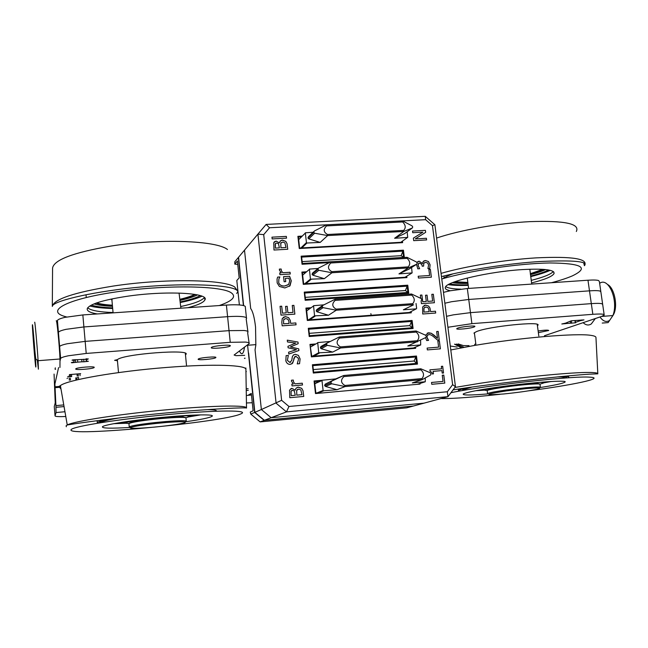 <?xml version="1.0" encoding="UTF-8"?>
<svg xmlns="http://www.w3.org/2000/svg" width="648" height="648" viewBox="0 0 648 648"><rect width="100%" height="100%" fill="white"/><g stroke="black" fill="none" stroke-linecap="round" stroke-linejoin="round"><path stroke-width="0.97" d="M244.928 358.061L244.49 358.376L244.968 358.425M80.668 373.677L69.449 374.601M70.349 374.528L70.535 376.723L71.709 376.545L71.539 374.568M70.535 376.723L67.53 376.885L68.98 376.561L69.482 374.99M115.668 360.021L116.818 360.636L116.745 359.843M115.709 360.499L114.607 360.329L117.418 359.632C123.541 353.881 191.8 348.827 185.887 354.448L185.474 354.877M580.017 320.25L580.09 320.768L583.978 319.893L571.22 320.809L565.599 323.133L561.808 323.984L567.17 323.457L567.057 322.623M570.28 321.497L570.524 323.198L575.635 322.793L575.238 320.687M73.119 359.851L73.167 360.353L74.277 360.523L73.832 361.932L71.312 362.621L71.928 362.791L77.752 362.127L77.541 359.713M81.745 359.413L81.956 361.795L83.932 361.786L83.713 359.243M83.932 361.786L88.363 361.301L86.233 360.952L86.046 358.806M86.233 360.952L86.727 358.725L86.792 359.535L88.088 359.178L88.039 358.644M73.167 360.353L72.05 360.166L72.819 359.899L88.088 359.178M246.451 317.844L245.333 307.201C245.738 306.293 244.442 305.621 241.437 305.176C237.751 304.69 232.737 304.657 226.395 305.07L227.594 316.678C233.944 316.248 238.958 316.24 242.644 316.678C245.649 317.066 246.945 317.69 246.524 318.541C246.945 317.69 245.649 317.066 242.644 316.678C238.958 316.24 233.944 316.248 227.594 316.678L229.036 330.65L85.155 341.375L67.327 343.732L85.155 341.375L229.036 330.65L244.094 330.504C247.099 330.845 248.386 331.403 247.965 332.197C248.386 331.403 247.099 330.845 244.094 330.504L229.036 330.65L230.243 342.322L245.3 342.071C248.306 342.355 249.593 342.865 249.164 343.602L234.114 355.023L235.961 355.663L244.644 355.339M447.906 327.264L471.89 323.652L470.464 312.644L453.308 314.855L446.521 316.321L453.308 314.855L470.464 312.644L591.316 303.629L470.464 312.644L468.755 299.465L451.624 301.709L444.852 303.232L451.624 301.709L468.755 299.465L467.33 288.514L450.23 290.774L443.475 292.353M538.132 330.982C544.652 330.043 548.184 329.881 548.718 330.504L538.366 332.659M94.195 367.44L94.187 367.465C93.733 368.874 74.828 370.381 75.727 368.931L75.743 368.89C76.189 367.465 95.386 365.966 94.195 367.44L94.171 367.278M230.161 346C228.55 347.636 209.847 349.199 211.297 347.563L211.386 347.466C212.787 345.829 231.83 344.234 230.275 345.878L230.161 346M474.158 326.948C470.723 328.496 455.479 329.986 456.8 328.641L457.415 328.252C460.696 326.705 476.215 325.183 474.83 326.543L474.158 326.948M215.752 357.664C214.391 359.073 196.903 360.563 198.183 359.146L198.256 359.073C199.438 357.656 217.218 356.141 215.841 357.566L215.752 357.664M602.697 304.584L601.935 303.742C600.17 303.288 596.63 303.248 591.316 303.629C596.63 303.248 600.17 303.288 601.935 303.742L602.697 304.584L604.147 314.612M600.801 291.422L599.376 281.532L598.59 280.535C596.816 279.976 593.276 279.871 587.971 280.219L589.486 290.847C594.799 290.482 598.339 290.555 600.105 291.074L600.882 291.997L600.105 291.074C598.339 290.555 594.799 290.482 589.486 290.847L592.839 314.312C598.161 313.916 601.7 313.916 603.458 314.329L604.211 315.106L601.522 316.451L544.433 335.745M60.564 358.619L60.637 358.449C61.228 357.607 63.804 356.716 68.356 355.776L86.216 353.444L83.892 326.94L66.096 329.322C61.56 330.334 59 331.331 58.425 332.303L58.126 333.769L58.425 332.303C59 331.331 61.56 330.334 66.096 329.322L83.892 326.94L82.847 314.936L65.067 317.342C60.539 318.395 57.988 319.432 57.421 320.468L60.564 358.619L60.078 360.806M67.327 343.732C62.775 344.704 60.215 345.643 59.632 346.542C60.215 345.643 62.775 344.704 67.327 343.732M474.53 334.02L473.988 333.064L476.361 331.663C488.155 326.406 542.789 320.825 537.8 325.369L537.419 325.742M58.571 367.57L54.902 384.021L55.922 405.616L63.771 404.919M54.068 374.082L55.242 402.87L54.27 406.539L55.048 415.886L56.052 412.541L55.922 405.616M117.482 361.276L116.818 360.636M230.243 342.322L86.216 353.444M592.839 314.312L471.89 323.652M55.048 415.886C55.137 416.575 58.717 416.786 65.788 416.526M81.956 361.795L77.752 362.127M570.524 323.198L567.17 323.457M580.09 320.768L575.473 322.356M246.443 402.967L252.275 402.74M67.019 378.545L67.522 378.383M78.659 379.226L78.505 377.444M80.077 375.654L79.915 373.758M589.486 290.847L468.755 299.465L589.486 290.847M244.482 347.198C244.029 350.698 243.332 352.812 242.409 353.524C241.469 354.148 240.489 353.298 239.46 350.965M55.631 369.328L55.048 369.198L55.323 367.829M249.099 343.003L247.617 332.562M227.594 316.678L83.892 326.94L227.594 316.678M539.76 384.062C539.63 383.405 534.6 383.519 524.661 384.402C507.538 385.949 485.676 389.537 487.385 390.452C485.085 390.42 484.161 390.218 484.615 389.829L489.386 388.411M487.231 390.882L487.191 390.574C488.065 389.416 508.858 386.135 524.84 384.693C535.491 383.746 540.545 383.665 540.019 384.45L540.392 387.172M539.079 388.006L540.432 387.48C540.999 386.751 536.277 386.816 526.281 387.682L506.145 390.015C495.283 391.562 489.094 392.753 487.58 393.587L487.191 390.574M529.829 269.212L531.725 284.083M503.488 393.992C482.93 395.507 483.935 394.47 506.509 390.882L525.99 388.63C538.966 387.561 542.627 387.779 536.965 389.278C528.744 390.995 517.59 392.567 503.488 393.992M467.354 278.697L467.135 278.065M154.402 422.666L155.196 422.593M185.701 417.652C184.769 416.696 176.467 416.899 160.801 418.252C144.115 419.774 128.158 422.391 129.155 423.395M128.968 423.889L128.936 423.533C132.241 422.034 142.884 420.382 160.882 418.576C177.641 417.134 186 416.972 185.968 418.106L186.26 421.038M155.261 422.942L154.394 423.031M185.004 421.913L186.292 421.378C186.648 420.398 179.755 420.455 165.605 421.556L155.188 422.553C140.211 424.238 131.56 425.671 129.244 426.854L128.936 423.533M154.88 427.064C140.033 428.393 131.787 428.66 130.143 427.866C131.317 426.757 139.725 425.315 155.366 423.541L165.443 422.569C180.436 421.427 186.94 421.451 184.947 422.642C180.257 424.051 170.238 425.525 154.88 427.064M179.059 293.042L180.889 308.197M111.958 300.453L112.169 298.85M160.874 418.543L166.131 417.92L160.874 418.543M474.636 344.469L475.786 343.699M56.911 323.401L57.356 320.687M467.33 288.514L587.971 280.219M82.847 314.936L226.395 305.07M247.892 331.549L246.183 318.946M237.759 264.433L234.795 264.109L237.403 261.014L239.169 277.895L236.812 280.479L239.371 304.957M251.44 394.818L248.767 394.77L251.294 393.449L253.117 410.816L250.274 412.071L250.792 414.096L260.14 421.897L264.149 420.374L254.648 412.436L247.552 344.898M413.092 406.053L264.149 420.374M413.043 406.126L406.733 407.827L260.14 421.897M234.795 264.109L234.843 261.703L238.569 257.256M243.413 305.556L238.367 257.491M254.648 412.436L250.792 414.096M243.648 305.621L238.561 257.256L257.92 234.106L276.097 403.186L286.465 411.877L447.995 396.657L413.4 406.029L264.376 420.285L271.148 417.709L424.027 403.145L271.148 417.709L261.371 409.528L254.867 412.339L248.63 353.03M244.507 250.152L250.687 308.553L244.507 250.152M255.061 349.847L261.371 409.528L255.061 349.847L255.847 344.987L255.547 327.005C254.437 317.488 252.817 311.34 250.687 308.553M264.376 420.285L254.867 412.339M291.057 391.198L291.179 395.653L295.261 395.28L294.322 390.971L292.434 390.331L291.041 391.206L291.163 395.661L295.245 395.288M281.621 400.31L261.371 409.528L271.148 417.709L286.465 411.877L288.968 406.482L281.621 400.31L263.704 234.633L269.519 227.764L425.631 219.688L425.258 216.327L266.126 224.427L257.92 234.106L263.704 234.633M406.061 276.623L406.126 277.182L303.637 283.856L302.389 272.735L305.402 272.549M401.752 241.631L401.825 242.247L299.627 248.046L298.396 237.014L301.271 236.86M297.602 389.351L296.646 390.452L296.816 395.142L301.96 394.681L300.85 389.942L298.704 389.092L296.663 390.444L296.8 395.15L301.96 394.681M275.457 243.462L275.351 248.095L279.385 247.868L278.47 243.68L276.607 243.008L275.238 243.794L275.335 248.111L279.385 247.868M280.778 243.251L280.916 247.787L286.003 247.496L284.909 242.895L282.795 242.004L280.762 243.267L280.9 247.803L286.003 247.496M284.245 319.035L283.646 319.748L283.581 323.846L289.113 323.433L288.749 320.825L287.809 319.213L285.671 318.565L283.662 319.731L283.565 323.854L289.113 323.433M290.426 346.915L298.736 348.859L298.922 350.503L288.797 354.067L288.595 352.204L296.444 349.677L288.117 347.798L287.955 346.316L295.739 343.092L287.477 341.958L287.275 340.16L297.967 342.047L298.153 343.699L290.426 346.915L298.72 348.867L298.906 350.511M287.955 346.316L295.739 343.092M287.275 340.16L297.967 342.047M297.983 342.039L298.169 343.691M288.595 352.204L296.444 349.677M291.47 380.222L293.301 380.068L293.414 381.583L294.864 383.851L302.284 383.195L302.486 384.993L292.037 385.916L291.835 384.11L293.382 383.981L291.56 381.324L291.47 380.222L293.285 380.076L293.398 381.591L294.864 383.851L302.268 383.203L302.47 384.993M291.835 384.11L293.382 383.981M292.272 305.483L293.884 305.37L294.856 314.142M280.058 306.334L281.686 306.221L282.439 313.154L286.254 312.871L285.549 306.407L287.169 306.31L287.882 312.765L293.018 312.401L292.264 305.467L293.884 305.37M293.9 305.354L294.872 314.134L281.013 315.131L280.058 306.318L281.702 306.204L282.455 313.146L286.254 312.871M285.549 306.407L287.186 306.293L287.882 312.765M287.898 312.757L293.034 312.385M283.273 317.342L285.379 316.629L288.595 317.633L290.255 320.387L290.669 323.328L295.828 322.947L296.031 324.81M295.844 322.939L296.055 324.81L282.188 325.839L281.799 322.291L282.261 318.533L285.395 316.613L288.611 317.625L290.272 320.371L290.669 323.328L295.828 322.947M283.565 276.656L289.591 276.275L291.284 280.835L290.021 285.768L284.845 287.947L279.377 286.448L277.158 282.884L277.052 279.118L277.644 277.085L279.847 276.955L278.891 278.956L278.681 282.56C279.434 284.958 281.394 286.108 284.553 286.027L288.619 284.456L289.713 281.005L288.943 278.162L285.379 278.381L285.719 281.621L284.124 281.726L283.565 276.656L289.575 276.291L291.268 280.843L289.47 286.319M277.644 277.085L279.863 276.947L278.907 278.948L278.697 282.552C279.45 284.942 281.41 286.092 284.569 286.011L288.352 284.707M285.379 278.381L285.736 281.621M281.192 242.571L280.762 243.267M280.195 241.08L282.488 240.108L285.76 241.372L287.007 243.64L287.744 249.253L273.983 250.031L273.748 242.676L276.137 241.096L279.353 242.895L280.382 240.894L282.139 240.125L285.76 241.372M274.226 241.882L276.121 241.113L279.369 242.87M285.776 241.356L287.024 243.624L287.761 249.253M271.966 237.168L286.343 236.39L286.521 238.14L272.152 238.918L271.966 237.168L286.327 236.407L286.538 238.14M281.264 272.816L279.458 270.232L279.361 269.114L281.159 269.017L281.281 270.548L282.714 272.735L290.053 272.281L290.247 274.023L279.912 274.671L279.717 272.905L281.264 272.816L279.717 272.921M279.361 269.114L281.167 269.114M281.183 269.098L281.297 270.532L282.714 272.735L290.069 272.265L290.264 274.023M291.73 390.509L291.041 391.206M297.1 387.455L298.388 387.131L301.701 388.33L303.013 390.785L303.734 396.438L289.802 397.702L289.543 390.088L291.964 388.371L295.221 390.112L296.031 388.257L298.04 387.172L301.701 388.33M290.822 388.662L291.94 388.379L295.148 390.12M301.717 388.322L303.029 390.776L303.75 396.438M293.771 354.78L295.334 354.326L298.42 355.371L300.089 358.968L299.53 363.706L297.221 363.901L298.526 359.227L298.372 358.368L295.861 356.254L293.925 358.182L293.56 360.806L291.738 363.949M294.881 356.538L292.604 363.253L290.191 364.387C288.036 364.419 286.578 363.228 285.833 360.806L286.124 355.622L288.32 355.452L287.364 360.32L289.769 362.435L290.709 362.167M286.124 355.622L288.336 355.444L287.38 360.312L289.786 362.426L291.746 360.393L292.361 356.619L293.487 354.966L295.35 354.31L298.436 355.363L300.105 358.96L299.546 363.706M425.631 219.688L432.467 225.658L452.62 384.669L447.314 391.748L447.995 396.657L455.455 386.678L434.881 224.726L425.258 216.327M452.62 384.669L455.455 386.678M432.467 225.658L434.881 224.726M269.519 227.764L266.126 224.427M447.314 391.748L288.968 406.482M302.381 263.485L301.62 257.102L402.894 251.141L401.136 255.685L403.664 257.394L302.381 263.485M411.472 321.473L412.331 327.775L309.509 335.704L308.78 329.2L411.545 321.424L409.739 325.636L309.29 333.331M407.13 286.197L407.981 292.451L305.459 299.489L304.73 293.034L407.203 286.149L405.421 290.531L407.9 292.434M414.777 347.425L414.833 347.871L311.745 356.311L309.987 344.388L311.38 356.87L415.651 348.316L415.498 347.126M302.025 236.107L297.902 236.334L299.263 248.516L402.627 242.644L401.825 242.247M298.396 237.014L297.902 236.334M299.627 248.046L299.263 248.516M402.627 242.644L402.44 241.137M306.277 271.796L301.895 272.071L303.272 284.351L406.936 277.595L406.758 276.194M302.389 272.735L301.895 272.071M303.637 283.856L303.272 284.351M406.126 277.182L406.936 277.595M410.403 311.891L410.468 312.393L307.67 319.942L307.314 320.468L411.278 312.822L411.116 311.518M410.468 312.393L411.278 312.822M423.986 308.108L423.986 312.077L429.17 311.696L428.603 308.634L427.874 307.614L425.849 306.982L423.97 308.116L423.962 312.085L429.17 311.696M315.309 343.966L309.987 344.388M310.481 345.019L313.972 344.744M414.833 347.871L415.651 348.316M311.38 356.87L311.745 356.311M321.748 380.311L314.078 380.984L315.487 393.563L420.058 384.086L419.977 383.462M419.337 383.673L420.058 384.086M318.379 392.745L315.843 392.98L314.572 381.591L319.91 381.121M315.487 393.563L315.843 392.98M314.078 380.984L314.572 381.591M310.676 307.751L305.929 308.092L307.314 320.468M307.67 319.942L306.423 308.731L309.623 308.505M305.929 308.092L306.423 308.731M412.509 231.053L425.404 230.348L425.655 232.349L415.279 238.893L426.4 238.27L426.611 239.93L413.699 240.659L413.384 238.116L422.933 232.154L412.711 232.713L412.509 231.053L425.38 230.364L425.631 232.357M413.392 238.124L422.933 232.154M415.279 238.893L426.376 238.286L426.587 239.93M428.855 269.479L430.377 269.382L431.365 277.198L418.422 278.049L418.195 276.251L429.616 275.505L428.855 269.479L430.361 269.398L431.341 277.206M418.195 276.259L429.616 275.505M427.275 333.056L431.228 333.258L437.505 338.264L436.679 331.533L438.161 331.428L439.223 339.852M428.069 334.797L427.307 335.421L426.992 337.138L428.539 340.419M436.679 331.533L438.186 331.411L439.247 339.852L437.408 339.998L433.868 336.944C431.681 335.154 430.029 334.376 428.887 334.603L427.332 335.405L427.016 337.13L427.648 339.05M427.672 339.042L428.531 340.33M428.555 340.322L426.708 340.565L425.574 337.64M425.55 335.21L428.555 332.74L431.228 333.258M431.252 333.25L433.682 334.911M437.53 338.248L433.706 334.903M433.148 371.361L433.463 373.864L432.265 373.969L431.933 372.511L430.086 371.272L429.908 369.838L441.636 368.825L441.353 366.371L442.657 366.258L443.507 372.981L442.203 373.094L441.887 370.591L433.148 371.361L433.439 373.872M441.353 366.371L442.681 366.25L443.532 372.973M429.908 369.838L441.636 368.825M442.26 375.249L443.799 375.111L444.803 383.106L431.754 384.296L431.519 382.458L443.038 381.413L442.26 375.249L443.775 375.119L444.779 383.114M431.519 382.458L443.038 381.413M437.846 341.018L439.376 340.897L440.381 348.835L427.356 349.912L427.129 348.081L438.615 347.142L437.846 341.018L439.352 340.905L440.348 348.835M427.129 348.089L438.615 347.142M424.813 307.249L423.97 308.116M424.051 305.491L425.534 305.111L428.571 306.091L429.932 308.027L430.612 311.599L435.448 311.243L435.675 313.041M430.637 311.591L435.472 311.234L435.699 313.041L422.715 314.005L422.658 306.941L425.558 305.095L428.595 306.083L429.956 308.011L430.612 311.599M420.366 295.148L421.88 295.043L422.739 301.733L426.295 301.482L425.517 295.237L427.024 295.14L427.834 301.377L432.645 301.028L431.803 294.346L433.31 294.249L434.371 302.729M425.517 295.237L427.048 295.132L427.81 301.385L432.645 301.028M420.763 298.347L420.366 295.14L421.905 295.034L422.715 301.749L426.295 301.482M431.803 294.346L433.334 294.241L434.403 302.729L421.427 303.653L421.07 300.818M418.794 263.226L418.065 265.469L419.62 268.766M424.294 262.691L423.719 263.299L423.606 266.109M423.808 260.982L425.388 260.528L428.441 261.541L430.053 264.781L429.721 268.499M417.798 261.581L419.175 261.176L422.504 263.485L423.136 261.598L425.412 260.512L428.466 261.525L430.078 264.773L429.745 268.499L427.915 268.612L428.595 264.975L427.615 262.975L425.509 262.359L423.743 263.282L423.63 266.109L422.196 266.198L421.84 264.506L419.604 262.991L418.284 263.785L418.09 265.453L419.612 268.669M419.629 268.653L417.806 268.88L416.51 264.376M416.988 262.448L419.191 261.16L422.375 263.493M416.713 363.374L313.591 372.203L312.854 365.642L415.927 356.975L416.632 363.35L417.482 364.095L416.486 356.027L312.385 364.767L313.308 373.037L313.591 372.203M415.854 357.016L414.088 361.017L416.632 363.35M414.088 361.017L313.34 369.587M305.265 297.359L405.421 290.531M401.136 255.685L302.171 261.614M313.308 373.037L417.482 364.095M312.385 364.767L312.854 365.642M416.486 356.027L415.927 356.975M409.739 325.636L412.25 327.758M412.104 320.476L308.302 328.301L309.218 336.514L413.092 328.479L412.104 320.476L411.545 321.424M412.331 327.775L413.092 328.479M309.218 336.514L309.509 335.704M308.302 328.301L308.78 329.2M304.252 292.127L305.168 300.275L408.742 293.139L407.762 285.193L304.252 292.127L304.73 293.034M407.203 286.149L407.762 285.193M408.742 293.139L407.981 292.451M305.168 300.275L305.459 299.489M404.344 257.475L403.445 250.185L301.142 256.179L302.049 264.263L329.338 262.61M402.821 251.189L403.583 257.377M301.62 257.102L301.142 256.179M403.445 250.185L402.894 251.141M302.049 264.263L302.341 263.509M420.576 340.2L420.714 344.93L407.795 345.975L425.898 337.47L426.368 336.353L425.623 335.243L416.121 331.007L416.251 332.076C419.288 334.943 419.637 337.827 417.32 340.726L340.484 346.899C336.369 344.461 336.029 341.52 339.471 338.086L416.251 332.076M326.989 343.108L320.938 346.486L320.347 347.855L321.189 348.721L332.708 352.091L318.727 352.82L317.706 342.589L330.326 341.447M321.189 348.721L327.378 345.319L326.381 344.291L327.119 343.035L339.341 336.992L339.471 338.086M327.378 345.319L340.605 347.992L340.484 346.899M416.121 331.007L339.341 336.992M417.32 340.726L417.458 341.804L340.605 347.992L332.708 352.091M416.032 303.507L416.64 308.359L416.251 308.861L403.364 309.793L413.481 304.86M322.502 305.621L316.767 309.59L316.184 310.951L317.018 311.81L328.496 315.236L314.564 315.851L313.551 305.702L323.943 304.827M411.683 295.075C414.712 297.999 415.06 300.858 412.744 303.653L336.134 309.128C332.035 306.731 331.703 303.823 335.129 300.389L411.683 295.075L411.553 294.014L421.046 298.477L421.791 299.595L421.322 300.688M317.018 311.81L323.093 307.654L322.105 306.642L322.834 305.386L335 299.303L335.129 300.389M323.093 307.654L336.263 310.214L336.134 309.128M411.553 294.014L335 299.303M412.744 303.653L412.873 304.722L336.263 310.214L328.496 315.236M322.21 307.006L320.161 307.978M403.364 309.793L413.416 304.9M411.577 267.494L412.112 272.913L398.966 273.893L408.329 267.94L416.777 264.206L409.196 268.993M318.095 268.45L312.636 272.994L312.044 274.339L312.887 275.189L324.324 278.681L310.433 279.183L309.428 269.106L318.111 268.434M407.147 258.366C410.176 261.346 410.524 264.181 408.2 266.879L331.825 271.666C327.75 269.317 327.41 266.425 330.82 262.991L407.147 258.366L407.017 257.313L416.502 262.011L417.247 263.137L416.777 264.206M312.887 275.189L318.848 270.289L317.86 269.293L318.589 268.037L330.699 261.922L330.82 262.991M318.848 270.289L331.946 272.743L331.825 271.666M407.017 257.313L330.699 261.922M408.2 266.879L408.329 267.94L331.946 272.743L324.324 278.681M398.966 273.893L408.993 269.123M407.147 231.757L407.714 237.411L394.608 238.27L403.826 231.449L412.274 228.007L404.927 233.385M313.778 231.579L308.529 236.682L307.946 238.019L308.78 238.869L320.177 242.417L306.488 243.041L305.329 232.81L313.081 232.259M402.651 221.956C405.672 224.986 406.021 227.804 403.696 230.396L327.548 234.503C323.49 232.203 323.158 229.335 326.551 225.909L402.651 221.956L402.521 220.903L411.998 225.828L412.744 226.962L412.274 228.007M308.78 238.869L314.628 233.223L313.648 232.243L314.377 230.996L326.43 224.84L326.551 225.909M314.628 233.223L327.669 235.572L327.548 234.503M402.521 220.903L326.43 224.84M403.696 230.396L403.826 231.449L327.669 235.572L320.177 242.417M394.608 238.27L404.611 233.62M425.258 377.946L425.274 381.753L412.314 382.919L422.132 379.663L430.572 375.022L431.041 373.88L430.296 372.778L420.787 368.777L420.925 369.862C423.954 372.673 424.31 375.581 422.002 378.586L344.922 385.471C340.783 382.984 340.443 380.02 343.902 376.585L420.925 369.862M324.599 385.536L325.45 386.411L337.001 389.715L323.141 390.817L321.951 380.255L335.769 378.894L343.772 375.484L325.199 384.159L324.599 385.536L330.788 382.936L331.493 381.486M343.902 376.585L343.772 375.484L420.787 368.777M325.45 386.411L331.752 383.794L330.788 382.936M331.752 383.794L345.052 386.573L344.922 385.471M422.002 378.586L422.132 379.663L345.052 386.573L337.001 389.715M335.769 378.894L325.199 384.159M112.631 307.857C103.194 307.525 96.082 306.617 91.311 305.135M112.687 308.497C102.87 308.237 95.232 307.411 89.772 306.01M113.052 312.522C99.306 312.061 90.85 310.497 87.666 307.832M97.281 313.948C89.805 312.676 86.492 310.829 87.342 308.399C90.08 304.042 103.016 300.048 126.141 296.428C165.75 290.385 210.057 292.888 204.873 299.967C203.472 302.567 197.77 305.151 187.782 307.727M204.306 297.618C201.771 300.737 193.914 303.709 180.727 306.545M201.957 296.209C196.992 298.493 189.783 300.607 180.338 302.543M200.321 295.618C196.02 297.861 189.338 299.967 180.274 301.911M568.596 377.509C569.454 376.804 567.956 376.399 564.108 376.302M540.367 387.52C554.469 385.276 562.602 383.519 564.764 382.231C570.038 379.436 527.626 382.652 493.557 387.779C475.624 390.493 465.515 392.558 463.239 393.992C462.389 395.353 470.545 395.329 487.701 393.919M543.704 382.855L551.27 381.494M564.181 378.043C565.121 377.249 562.861 376.877 557.402 376.934M471.598 387.188L462.704 389.829M475.818 390.712L484.566 390.128M464.948 388.136L458.436 390.307L458.282 389.116M468.148 284.82C460.177 285.031 454.029 284.723 449.688 283.897M468.212 285.355C459.813 285.647 453.163 285.42 448.27 284.658M442.989 278.64C444.917 277.133 448.319 275.522 453.179 273.812M460.76 289.138C452.895 288.951 447.898 288.117 445.759 286.627M450.344 290.75C446.383 289.964 444.739 288.765 445.411 287.177C446.488 281.556 488.997 271.553 522.499 269.584C544.425 268.418 554.931 269.779 554.016 273.659C552.193 276.534 544.709 279.628 531.562 282.941M553.303 271.553C550.776 274.339 543.413 277.287 531.214 280.382M550.265 270.329C545.584 272.46 539.055 274.55 530.696 276.615M548.645 269.981C544.539 272.022 538.529 274.055 530.623 276.072M216.351 411.205C217.096 410.233 213.978 409.698 206.987 409.617M185.385 421.791C200.872 419.588 209.758 417.749 212.058 416.291C215.185 414.185 194.254 414.42 165.378 417.093C134.679 419.847 104.077 424.61 102.449 426.749C101.72 428.369 110.994 428.587 130.256 427.413M188.989 416.858L200.645 414.882M119.183 417.944C109.058 419.653 103.34 421.054 102.044 422.148M113.724 423.695L126.158 423.249M109.779 419.078C102.489 420.479 98.326 421.645 97.281 422.561L97.119 420.698M488.9 389.659L488.957 389.424C490.277 388.646 495.728 387.553 505.319 386.143M521.057 384.215L521.494 384.175C532.867 383.09 538.358 382.944 537.978 383.738L538.002 383.916M540.003 384.143L543.583 382.992C544.142 382.514 542.668 382.32 539.152 382.393M500.783 386.945L501.301 386.945M130.815 422.528L130.912 422.318C131.779 421.192 148.092 418.721 163.272 417.458C177.212 416.348 184.064 416.291 183.829 417.288L183.846 417.409M134.079 420.56L125.68 422.69C125.202 423.152 126.295 423.428 128.952 423.525M185.984 417.774L189.338 416.64C190.018 415.951 187.256 415.676 181.051 415.822M370.85 313.624L371.223 315.276M530.356 274.104C536.09 272.524 540.513 270.945 543.64 269.382M530.299 273.707L542.878 269.325M454.904 281.71L467.84 282.479M454.208 281.969C457.529 282.617 462.089 282.917 467.897 282.868M112.388 305.192C105.567 304.803 100.327 304.05 96.649 302.916M112.428 305.621C105.154 305.208 99.695 304.382 96.026 303.134M195.421 294.476C192.132 296.306 187.013 298.048 180.055 299.7M194.781 294.37C191.46 296.087 186.535 297.724 180.014 299.279M111.918 300.065L110.873 299.117M543.704 382.782L550.622 381.534M543.502 382.401L547.196 381.753M479.731 389.999L484.591 389.659M476.434 390.598L484.51 390.064M125.615 422.755L117.15 423.087M125.915 423.185L114.364 423.573M200.013 414.898L189.2 416.745M197.243 414.963L189.354 416.275M595.318 318.557L591.308 323.943C588.587 325.669 585.865 325.247 583.135 322.672M59.956 367.457L60.005 358.992C59.373 344.404 56.822 318.735 56.238 320.801M70.511 380.117L70.349 378.246M76.99 379.647L76.82 377.744M75.776 377.833L75.929 379.663M78.319 376.083L78.141 374.066M77.039 374.155L77.209 376.091M581.904 320.396L581.839 319.926M571.649 323.231L571.309 320.792M564.991 323.295L565.064 323.757M75.419 359.632L75.662 362.443M244.895 368.169L245.981 368.08M246.345 371.571L245.932 371.612M59.13 387.342L54.967 387.69M246.216 388.841L248.135 388.67M251.465 395.021L246.321 395.483M64.954 411.739L56.052 412.541M74.277 360.491L74.204 359.705M69.19 378.205L69.368 380.279M450.287 346.024L457.18 347.061M318.711 352.739L312.174 356.279M310.692 346.923L317.609 342.938M420.714 344.93L413.465 347.976M313.721 356.149L319.229 353.184M314.547 315.779L308.48 319.885M306.658 310.894L313.454 306.042M416.251 308.861L409.269 312.482M309.768 319.788L315.066 316.216M310.416 279.102L304.682 283.784M302.656 275.141L309.323 269.447M411.82 273.067L405.032 277.255M305.807 283.711L310.927 279.547M306.318 242.716L300.826 247.982M298.688 239.663L305.232 233.142M407.422 237.557L400.804 242.303M301.846 247.917L306.828 243.162M322.963 390.493L317.131 392.858M314.807 383.705L321.854 380.603M425.274 381.753L417.296 384.329M317.407 393.385L323.49 390.93M321.999 380.198L314.774 383.389M66.695 316.994L64.784 316.459C45.336 310.975 66.631 299.165 115.231 292.029C163.669 284.804 219.664 285.501 230.785 292.491C236.812 296.411 232.972 300.769 219.251 305.564M237.638 291.114L234.665 286.975C223.965 279.304 163.863 278.292 113.003 286.1C74.026 292.426 53.8 299.198 52.318 306.423C51.921 301.644 87.755 292.491 133.593 287.72C179.537 282.917 223.835 284.496 234.6 288.992C237.954 290.304 238.61 291.762 236.577 293.366M52.318 306.423L52.569 268.037C54.011 259.832 73.362 252.526 110.614 246.119C159.181 238.278 216.837 240.57 227.448 249.512M450.789 349.961L473.153 345.692C517.768 337.883 577.571 332.805 591.405 335.445C594.556 335.939 596.071 336.66 595.958 337.592L597.812 373.669M597.821 373.815L597.821 373.839C597.942 373.232 596.492 372.819 593.463 372.608C580.146 371.385 522.588 376.763 479.39 383.389L454.864 387.464M499.948 394.308C474.304 397.094 455.309 398.528 442.949 398.593L440.964 398.561M450.943 392.712C484.396 385.609 573.448 375.638 589.785 377.177C606.423 378.003 572.168 385.171 528.452 390.857M441.774 278.996C468.869 270.815 518.165 263.42 549.982 262.958C582.196 263.315 589.591 267.648 572.176 275.959C566.846 278.235 559.913 280.495 551.383 282.739M583.71 262.748L584.407 265.704C588.716 258.771 572.621 256.163 536.123 257.872C504.946 259.751 465.199 266.312 441.061 273.375M436.582 238.075C459.456 230.251 498.758 223.204 529.578 221.648C564.586 220.417 580.179 223.698 576.331 231.49M61.009 389.1L59.243 386.84L60.402 385.617C66.687 380.101 116.98 371.264 166.836 367.432C213.492 363.666 247.253 365.018 245.9 369.562L246.524 407.965M246.532 408.038L246.532 408.062C247.852 405.065 215.266 405.381 170.303 409.455C122.269 413.683 73.629 421.168 67.262 424.983L66.088 425.833L66.347 426.749M71.159 429.632C72.892 426.36 120.585 418.819 170.019 414.364C219.478 409.868 250.727 410.095 240.619 413.991C223.228 422.31 64.711 437.295 71.159 429.632M530.437 274.687C536.755 273.019 541.744 271.342 545.413 269.657L545.624 269.56M452.401 282.674C456.265 283.314 461.457 283.573 467.969 283.443M197.502 294.881C193.582 296.833 187.79 298.663 180.12 300.38M112.485 306.31C104.49 305.961 98.334 305.159 94.009 303.904M566.077 377.954C567.502 377.096 565.728 376.642 560.755 376.61M468.277 387.658L464.3 388.646M99.622 422.447C100.537 421.435 105.47 420.123 114.404 418.511M602.235 323.069L608.132 322.599L612.911 315.56C618.71 300.607 608.569 276.599 599.635 283.322M609.541 320.493C606.164 322.453 602.988 321.286 599.999 316.969M34.66 322.299C34.887 320.258 37.203 346.064 38.094 360.701L38.402 369.182L37.333 360.393M35.81 367.027C36.369 367.829 32.724 322.259 32.432 324.81C31.987 325.272 35.421 368.242 35.81 367.027M456.362 344.031L463.474 347.045M461.214 347.676L454.548 344.185M60.637 358.449L57.421 320.468M185.814 353.646L185.887 354.448M59.195 386.451L54.926 386.807M78.521 377.63L76.829 377.776M56.012 407.3L64.055 406.588M246.24 390.461L248.297 390.282M537.702 324.656L537.8 325.369M575.23 322.469L574.987 320.703M600.882 291.997L602.624 304.058M255.879 344.631L246.977 345.327M506.509 390.882L506.145 390.015M538.828 336.045L537.233 324.397M475.859 344.218L474.36 332.691M525.99 388.63L526.281 387.682M468.617 288.425L467.265 278.033M155.366 423.541L155.188 422.553M117.337 359.681L118.446 371.928M111.853 299.352L113.084 312.863M185.32 353.306L186.511 365.44M165.443 422.569L165.605 421.556M458.079 343.894L463.49 345.619L469.006 345.643M312.352 356.262L318.727 352.82M320.347 347.855L326.422 344.485M308.626 319.869L314.564 315.851M316.184 310.951L322.145 306.836M304.795 283.775L310.433 279.183M312.044 274.339L317.901 269.495M300.931 247.973L306.334 242.798M307.946 238.019L313.697 232.446M317.374 392.834L322.979 390.566M86.265 297.481L86.022 294.719M204.873 299.967L204.679 298.056M453.049 389.894C491.889 383.503 576.485 374.414 593.317 374.001L597.821 373.839M564.675 381.623L564.764 382.231M584.407 265.704C588.481 261.436 573.869 260.026 540.578 261.468C508.793 263.355 467.159 269.957 441.474 276.599M444.115 277.846L443.88 275.991M554.016 273.659L553.781 271.974M60.701 387.318L59.252 386.824L59.179 386.281L60.402 385.617L67.262 424.983C74.682 423.59 119.58 417.304 165.912 412.979C212.277 408.613 247.325 407.325 246.532 408.062M211.985 415.603L212.058 416.291M543.453 382.036L543.534 382.636M484.534 389.181L484.615 389.829M125.68 422.69L125.591 421.743M189.297 416.235L189.2 415.319M601.555 316.443L612.911 315.56C618.548 307.476 614.523 287.85 607.605 284.513M60.005 358.992L38.094 360.701C35.227 358.409 36.029 361.033 35.032 352.342L32.416 325.855M454.783 344.161L461.708 347.531"/></g></svg>
